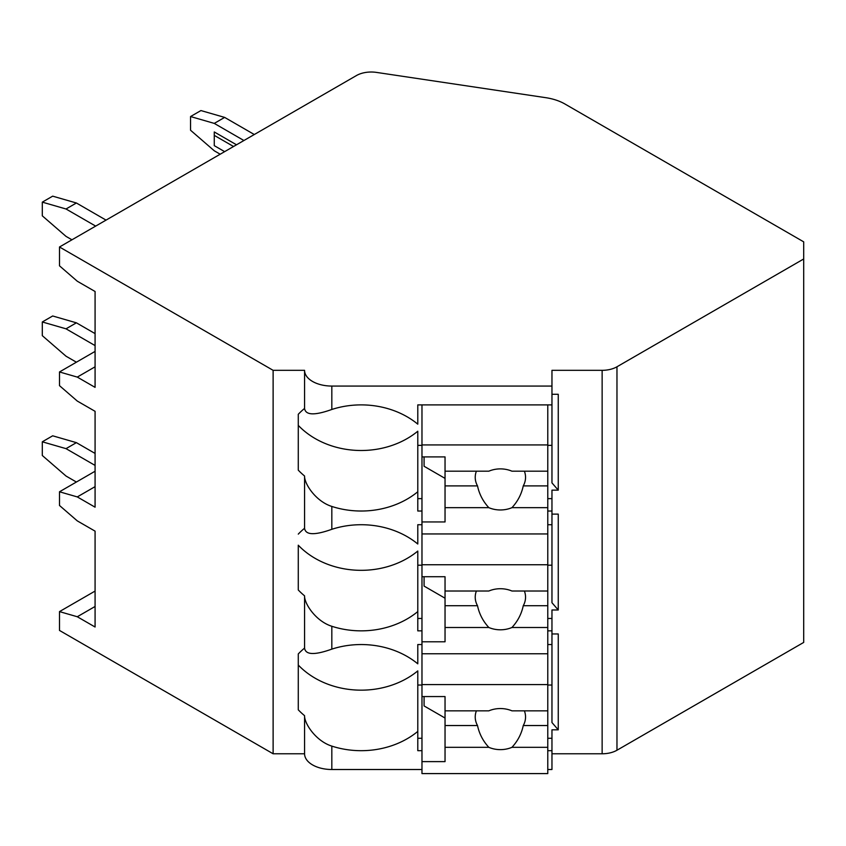 <?xml version="1.0" encoding="UTF-8"?>
<svg xmlns="http://www.w3.org/2000/svg" width="846" height="846" viewBox="0 0 846 846"><rect width="100%" height="100%" fill="white"/><g stroke="black" fill="none" stroke-linecap="round" stroke-linejoin="round"><path stroke-width="1.27" d="M59.495 246.99L273.121 370.326L304.571 370.326A27.252 15.736 0 0 0 331.822 386.062L551.962 386.062L551.962 370.326L602.141 370.326A20.97 12.108 0 0 0 616.967 366.783L803.7 258.971L803.7 241.85L564.938 104.005A41.93 24.206 0 0 0 545.786 97.681L376.491 72.407A20.97 12.108 0 0 0 356.409 75.569L59.495 246.99L59.495 265.824L77.282 281.232L95.08 291.5L95.08 387.362L77.282 377.094L59.495 371.954L59.495 385.649L77.282 401.057L95.08 411.325L95.08 507.188L77.282 496.919L59.495 491.78L59.495 505.474L77.282 520.882L95.08 531.151L95.08 627.013L77.282 616.745L59.495 611.605L59.495 630.439L273.121 753.775L304.571 753.775A27.252 15.736 0 0 0 331.822 769.511L421.974 769.511M547.774 769.511L551.962 769.511L551.962 750.677L547.774 750.677M551.962 753.775L602.141 753.775A20.97 12.108 0 0 0 616.967 750.233L803.7 642.421L803.7 258.971M551.962 633.95L558.254 633.95L558.254 729.812L551.962 729.812L551.962 738.283L547.774 738.283M551.962 514.125L558.254 514.125L558.254 609.987L551.962 609.987L551.962 630.852L547.774 630.852M551.962 394.289L558.254 394.289L558.254 490.151L551.962 490.151L551.962 511.026L547.774 511.026M547.774 644.546L551.962 644.546L551.962 722.547L558.254 729.812M421.974 738.283L417.787 738.283M417.787 685.027L421.974 685.027M547.774 685.027L551.962 685.027M421.974 524.721L417.787 524.721L417.787 543.999A79.672 65.047 180 0 0 331.822 529.3L331.822 506.447A79.672 65.047 180 0 0 417.787 491.748L417.787 431.227A79.672 65.047 180 0 1 298.278 425.379L298.278 414.276A79.672 65.047 180 0 1 304.571 408.428C305.512 415.28 314.596 415.629 331.822 409.464A79.672 65.047 180 0 1 417.787 424.163L417.787 404.896L551.962 404.896L551.962 386.062M547.774 524.721L551.962 524.721L551.962 511.026M551.962 644.546L551.962 630.852M551.962 738.283L551.962 750.677M551.962 404.896L551.962 482.897L558.254 490.151M551.962 498.632L547.774 498.632M421.974 498.632L417.787 498.632M417.787 445.366L421.974 445.366M547.774 445.366L551.962 445.366M421.974 511.026L417.787 511.026L417.787 491.748M304.571 753.775L304.571 715.674A79.672 65.047 180 0 1 298.278 709.826L298.278 653.937A79.672 65.047 180 0 1 304.571 648.089C305.512 654.941 314.596 655.29 331.822 649.125A79.672 65.047 180 0 1 417.787 663.824L417.787 644.546L421.974 644.546M331.822 649.125L331.822 626.273A79.672 65.047 180 0 0 417.787 611.573L417.787 551.053A79.672 65.047 180 0 1 298.278 545.205L298.278 589.99A79.672 65.047 180 0 0 304.571 595.838L304.571 648.089M421.974 630.852L417.787 630.852L417.787 611.573M421.974 750.677L417.787 750.677L417.787 670.889A79.672 65.047 180 0 1 298.278 665.041L298.278 653.937M331.822 769.511L331.822 746.109A79.672 65.047 180 0 0 417.787 731.409M273.121 753.775L273.121 370.326M304.571 408.428L304.571 370.326M298.278 414.276L298.278 470.165A79.672 65.047 180 0 0 304.571 476.012L304.571 528.264A79.672 65.047 180 0 0 298.278 534.112M331.822 506.447C315.854 501.467 304.253 483.796 304.571 476.012M304.571 528.264C305.512 535.116 314.596 535.455 331.822 529.3M331.822 626.273C315.865 621.292 304.253 603.621 304.571 595.838M331.822 746.109C315.865 741.117 304.253 723.457 304.571 715.674M551.962 524.721L551.962 602.722L558.254 609.987M551.962 618.458L547.774 618.458M421.974 618.458L417.787 618.458M417.787 565.191L421.974 565.191M547.774 565.191L551.962 565.191M421.974 404.896L421.974 653.768L547.774 653.768L547.774 605.715L523.262 605.715A25.158 20.537 180 0 0 525.546 597.149A25.158 20.537 180 0 0 524.393 591.016M421.974 576.729L445.038 576.729L445.038 591.016L488.829 591.016A25.158 20.537 180 0 1 500.388 588.721A25.158 20.537 180 0 1 511.946 591.016L547.774 591.016L547.774 564.747L421.974 564.747M421.974 641.786L445.038 641.786L445.038 627.499L488.829 627.499A25.158 20.537 180 0 0 500.388 629.805A25.158 20.537 180 0 0 511.946 627.499L547.774 627.499M445.038 627.499L445.038 591.016M476.383 591.016A25.158 20.537 180 0 0 475.23 597.149A25.158 20.537 180 0 0 477.514 605.715L445.038 605.715M477.514 605.715C479.259 613.963 483.024 621.218 488.829 627.499M511.946 627.499C517.752 621.218 521.517 613.963 523.262 605.715M445.038 598.207L424.079 586.098L424.079 576.729M547.774 605.715L547.774 591.016M421.974 533.942L547.774 533.942L547.774 564.747M421.974 653.768L421.974 773.593L547.774 773.593L547.774 725.54L523.262 725.54A25.158 20.537 180 0 0 525.546 716.985A25.158 20.537 180 0 0 524.393 710.841M421.974 696.565L445.038 696.565L445.038 710.841L488.829 710.841A25.158 20.537 180 0 1 500.388 708.546A25.158 20.537 180 0 1 511.946 710.841L547.774 710.841L547.774 684.583L421.974 684.583M421.974 761.612L445.038 761.612L445.038 747.325L488.829 747.325A25.158 20.537 180 0 0 500.388 749.63A25.158 20.537 180 0 0 511.946 747.325L547.774 747.325M445.038 747.325L445.038 710.841M476.383 710.841A25.158 20.537 180 0 0 475.23 716.985A25.158 20.537 180 0 0 477.514 725.54L445.038 725.54M477.514 725.54C479.259 733.789 483.024 741.054 488.829 747.325M511.946 747.325C517.752 741.054 521.517 733.789 523.262 725.54M445.038 718.032L424.079 705.934L424.079 696.565M547.774 725.54L547.774 710.841M547.774 653.768L547.774 684.583M77.282 377.094L95.08 366.815M59.495 371.954L95.08 351.407M59.495 491.78L95.08 471.243M59.495 611.605L95.08 591.068M77.282 496.919L95.08 486.651M95.08 345.591L66.02 328.819L42.3 321.966L52.674 315.981L76.394 322.823L95.08 333.61M76.394 362.194L66.02 356.208L42.3 335.661L42.3 321.966M66.02 328.819L76.394 322.823M77.282 616.745L95.08 606.476M95.672 226.104L66.02 208.994L42.3 202.141L52.674 196.156L76.394 202.998L106.046 220.119M71.952 239.799L66.02 236.383L42.3 215.836L42.3 202.141M66.02 208.994L76.394 202.998M190.551 116.547L200.925 110.562L224.645 117.404L214.271 123.4L190.551 116.547L190.551 130.242L214.271 150.789L220.193 154.215M214.271 123.4L243.912 140.521M236.499 144.793L214.271 131.955L214.271 145.649L224.645 151.646M254.297 134.525L224.645 117.404M233.538 146.506L214.271 135.381M95.08 465.416L66.02 448.644L42.3 441.802L52.674 435.806L76.394 442.648L95.08 453.435M76.394 482.03L66.02 476.034L42.3 455.497L42.3 441.802M66.02 448.644L76.394 442.648M421.974 456.903L445.038 456.903L445.038 471.19L488.829 471.19A25.158 20.537 180 0 1 500.388 468.885A25.158 20.537 180 0 1 511.946 471.19L547.774 471.19L547.774 444.922L421.974 444.922M421.974 521.95L445.038 521.95L445.038 507.674L488.829 507.674A25.158 20.537 180 0 0 500.388 509.969A25.158 20.537 180 0 0 511.946 507.674L547.774 507.674L547.774 485.89L523.262 485.89A25.158 20.537 180 0 0 525.546 477.324A25.158 20.537 180 0 0 524.393 471.19M547.774 533.942L547.774 507.674M445.038 507.674L445.038 471.19M476.383 471.19A25.158 20.537 180 0 0 475.23 477.324A25.158 20.537 180 0 0 477.514 485.89L445.038 485.89M477.514 485.89C479.259 494.127 483.024 501.392 488.829 507.674M511.946 507.674C517.752 501.392 521.517 494.127 523.262 485.89M445.038 478.381L424.079 466.273L424.079 456.903M547.774 485.89L547.774 471.19M547.774 404.896L547.774 444.922M616.967 750.233L616.967 366.783M602.141 753.775L602.141 370.326M331.822 409.464L331.822 386.062"/></g></svg>
